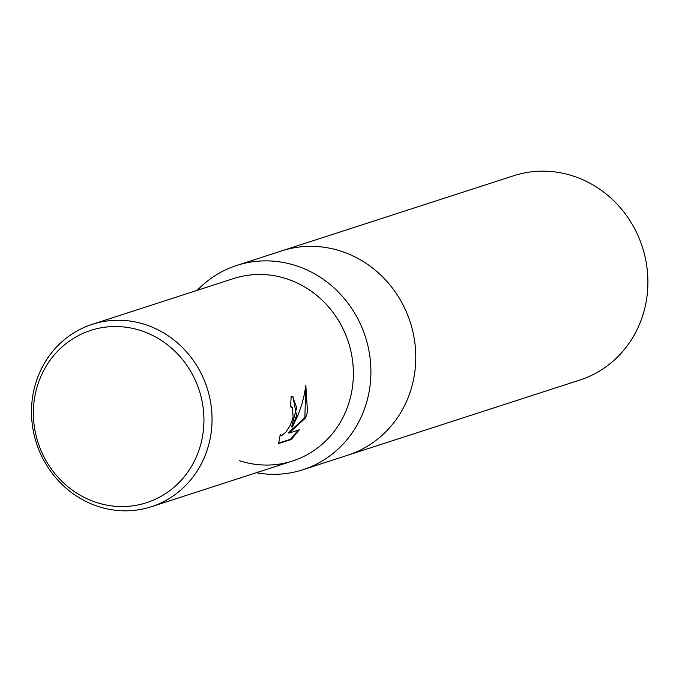 <?xml version="1.0" encoding="UTF-8"?>
<svg xmlns="http://www.w3.org/2000/svg" width="682" height="682" viewBox="0 0 682 682"><rect width="100%" height="100%" fill="white"/><g stroke="black" fill="none" stroke-linecap="round" stroke-linejoin="round"><path stroke-width="1.02" d="M197.226 290.336A107.372 100.442 72.1 0 1 236.714 265.451L281.589 250.916A107.372 100.442 72.1 0 1 383.642 277.915A107.372 100.442 72.1 0 1 412.295 384.887A107.372 100.442 72.1 0 1 347.752 455.209L579.871 380.036A107.372 100.442 72.1 0 0 644.413 309.713A107.372 100.442 72.1 0 0 615.752 202.742A107.372 100.442 72.1 0 0 513.708 175.743L281.589 250.916A107.372 100.442 72.1 0 1 341.026 251.189A107.372 100.442 72.1 0 1 415.73 353.523A107.372 100.442 72.1 0 1 347.752 455.209L302.876 469.745A107.372 100.442 72.1 0 1 256.304 472.737M236.714 265.451A107.372 100.442 72.1 0 1 296.141 265.724A107.372 100.442 72.1 0 1 370.855 368.058A107.372 100.442 72.1 0 1 302.876 469.745M286.619 278.81A95.864 89.674 72.1 0 1 350.258 398.177A95.864 89.674 72.1 0 1 239.57 460.734M296.525 415.577L292.322 427.094L298.051 415.091L301.785 404.588L304.47 393.881L305.826 385.245L307.497 412.03L305.579 417.904L289.015 433.113L299.321 429.779L291.265 439.498L278.546 443.615L280.217 434.766L281.845 435.466L285.792 432.209L290.182 425.38L292.365 419.797L293.115 416.685L292.425 407.572L290.31 406.736A95.864 89.674 -107.9 0 0 291.129 396.643L292.936 396.609L296.525 415.577M208.931 443.948A95.864 89.674 72.1 0 1 151.302 506.743A95.864 89.674 72.1 0 1 60.186 482.634A95.864 89.674 72.1 0 1 34.603 387.129A95.864 89.674 72.1 0 1 92.223 324.342A95.864 89.674 72.1 0 1 183.339 348.442A95.864 89.674 72.1 0 1 208.931 443.948M92.223 324.342L233.559 278.563A95.864 89.674 72.1 0 1 324.675 302.672A95.864 89.674 72.1 0 1 350.258 398.177A95.864 89.674 72.1 0 1 292.629 460.972L151.302 506.743M201.002 443.377A90.553 84.704 72.1 0 1 96.452 502.464A90.553 84.704 72.1 0 1 36.334 389.703A90.553 84.704 72.1 0 1 140.893 330.625A90.553 84.704 72.1 0 1 201.002 443.377M290.353 406.412L291.009 406.634M278.563 443.13L290.532 439.259L291.265 439.498M292.578 396.515L296.679 407.563L291.623 426.864L292.322 427.094M280.916 435.517L280.097 435.244M290.532 439.259L298.204 430.137M289.015 433.113L288.307 432.882L304.88 417.682L305.715 386.217M304.88 417.682L305.579 417.904M291.367 406.711L290.668 406.481"/></g></svg>
